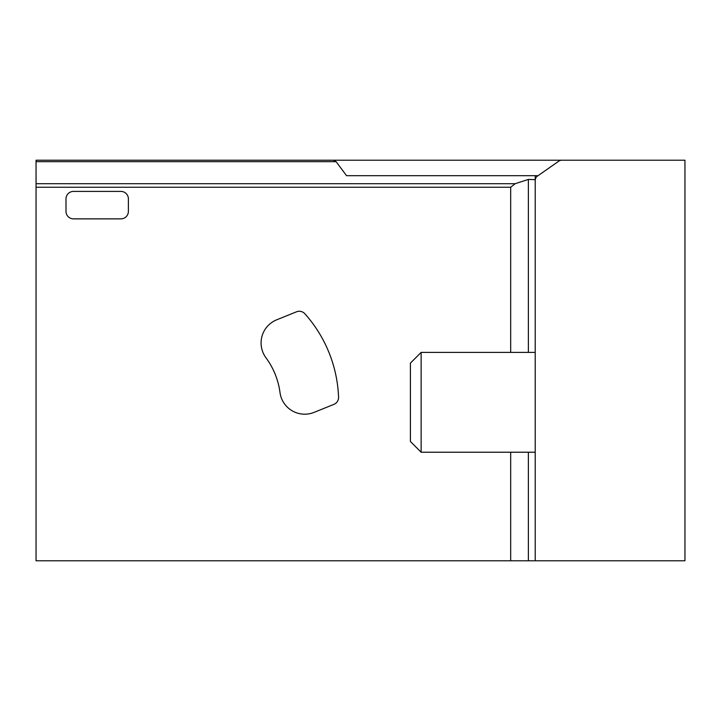 <?xml version="1.0" encoding="UTF-8"?>
<svg xmlns="http://www.w3.org/2000/svg" width="721" height="721" viewBox="0 0 721 721"><rect width="100%" height="100%" fill="white"/><g stroke="black" fill="none" stroke-linecap="round" stroke-linejoin="round"><path stroke-width="1.08" d="M537.199 176.284L537.118 176.339A4.488 4.488 0 0 0 535.207 180.025L535.955 177.537L535.207 180.025L535.955 177.537L535.207 180.025L535.207 560.785L36.05 560.785L36.05 160.215L684.95 160.215L684.95 560.785L535.207 560.785L535.207 538.857M535.207 551.141L535.207 452.22L421.136 452.22L421.136 352.389L535.207 352.389M537.118 176.339L558.865 161.116A4.993 4.993 0 0 1 561.731 160.215M535.207 175.69L535.207 179.664L528.376 179.421L515.173 183.711L36.05 183.711M538.055 175.69L346.558 175.69L336.112 161.675L36.05 161.675M333.481 160.215L336.112 161.675M510.675 560.785L510.675 452.22M510.675 352.389L510.675 187.244L515.173 183.711M296.484 311.814L276.684 319.818A24.956 24.956 0 0 0 265.968 357.787A74.876 74.876 0 0 1 279.991 392.503A24.956 24.956 0 0 0 314.086 412.376L333.886 404.373A7.489 7.489 0 0 0 338.564 397.145A132.898 132.898 0 0 0 304.875 313.77A7.489 7.489 0 0 0 296.484 311.814M65.999 198.897L65.999 211.379A7.489 7.489 0 0 0 73.488 218.869L120.903 218.869A7.489 7.489 0 0 0 128.392 211.379L128.392 198.897A7.489 7.489 0 0 0 120.903 191.407L73.488 191.407A7.489 7.489 0 0 0 65.999 198.897M421.136 452.22L410.411 441.504L410.411 363.105L421.136 352.389M510.675 187.244L36.05 187.244M528.376 560.785L528.376 452.22M528.376 352.389L528.376 179.421"/></g></svg>

